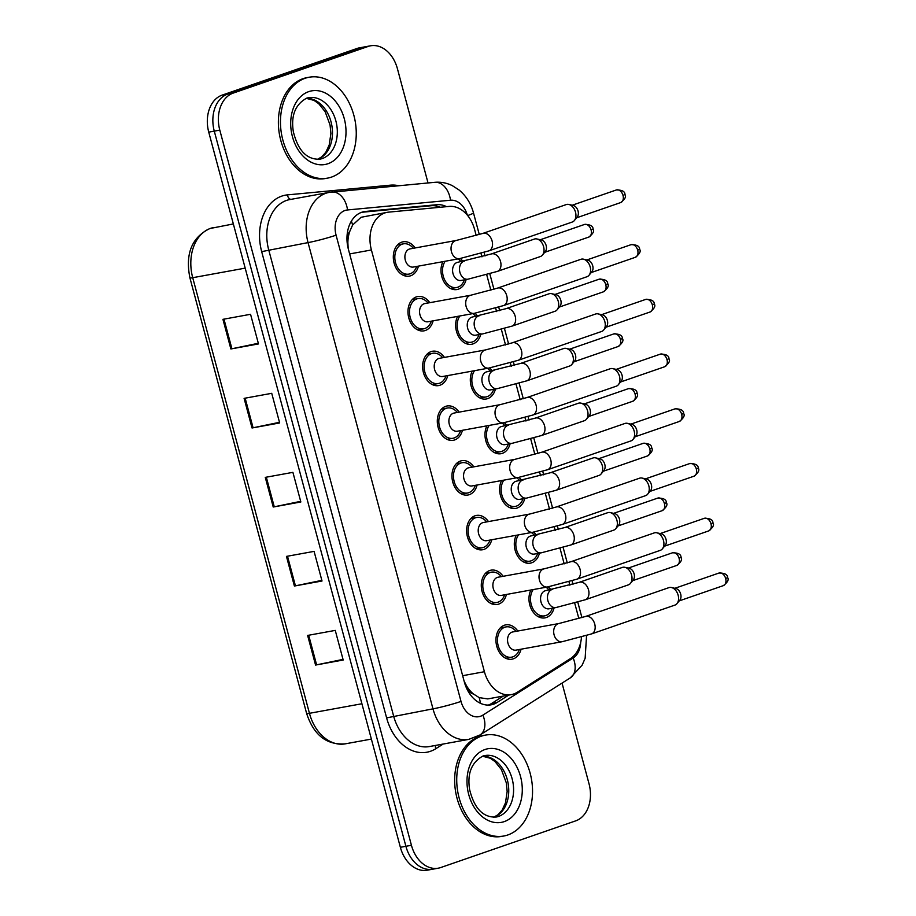 <?xml version="1.0" encoding="UTF-8"?>
<svg xmlns="http://www.w3.org/2000/svg" width="916" height="916" viewBox="0 0 916 916"><rect width="100%" height="100%" fill="white"/><g stroke="black" fill="none" stroke-linecap="round" stroke-linejoin="round"><path stroke-width="1.37" d="M475.003 313.203A17.438 12.71 -100.3 0 1 477.488 316.089M480.797 334.248A17.438 12.71 -100.3 0 1 473.034 343.901A17.438 12.71 -100.3 0 1 471.66 344.256A17.438 12.71 -100.3 0 1 458.126 335.668A17.438 12.71 -100.3 0 1 457.588 316.386M489.671 367.934A17.438 12.71 -100.3 0 1 492.155 370.82M495.464 388.979A17.438 12.71 -100.3 0 1 487.701 398.62A17.438 12.71 -100.3 0 1 486.327 398.987A17.438 12.71 -100.3 0 1 472.782 390.388A17.438 12.71 -100.3 0 1 472.244 371.106M504.327 422.654A17.438 12.71 -100.3 0 1 506.811 425.539M510.12 443.699A17.438 12.71 -100.3 0 1 502.357 453.351A17.438 12.71 -100.3 0 1 500.983 453.706A17.438 12.71 -100.3 0 1 487.449 445.107A17.438 12.71 -100.3 0 1 486.911 425.837M518.994 477.385A17.438 12.71 -100.3 0 1 521.479 480.259M524.788 498.43A17.438 12.71 -100.3 0 1 517.025 508.071A17.438 12.71 -100.3 0 1 515.651 508.437A17.438 12.71 -100.3 0 1 502.117 499.838A17.438 12.71 -100.3 0 1 501.567 480.556M533.65 532.104A17.438 12.71 -100.3 0 1 536.146 534.99M539.455 553.149A17.438 12.71 -100.3 0 1 531.692 562.79A17.438 12.71 -100.3 0 1 530.318 563.157A17.438 12.71 -100.3 0 1 516.773 554.558A17.438 12.71 -100.3 0 1 516.235 535.288M548.318 586.835A17.438 12.71 -100.3 0 1 550.802 589.709M554.111 607.88A17.438 12.71 -100.3 0 1 546.348 617.521A17.438 12.71 -100.3 0 1 544.974 617.876A17.438 12.71 -100.3 0 1 531.44 609.289A17.438 12.71 -100.3 0 1 530.902 590.007M460.336 258.484A17.438 12.71 -100.3 0 1 462.832 261.369M466.141 279.529A17.438 12.71 -100.3 0 1 458.366 289.17A17.438 12.71 -100.3 0 1 456.992 289.536A17.438 12.71 -100.3 0 1 443.459 280.937A17.438 12.71 -100.3 0 1 442.92 261.667M433.108 320.84A17.438 12.71 -100.3 0 1 425.345 330.493A17.438 12.71 -100.3 0 1 423.971 330.848A17.438 12.71 -100.3 0 1 408.536 316.925A17.438 12.71 -100.3 0 1 416.345 296.899A17.438 12.71 -100.3 0 1 417.719 296.544A17.438 12.71 -100.3 0 1 429.799 302.681M447.775 375.571A17.438 12.71 -100.3 0 1 440.012 385.212A17.438 12.71 -100.3 0 1 438.638 385.579A17.438 12.71 -100.3 0 1 423.203 371.656A17.438 12.71 -100.3 0 1 431.012 351.63A17.438 12.71 -100.3 0 1 432.386 351.263A17.438 12.71 -100.3 0 1 444.466 357.412M462.443 430.291A17.438 12.71 -100.3 0 1 454.68 439.932A17.438 12.71 -100.3 0 1 453.305 440.298A17.438 12.71 -100.3 0 1 437.871 426.375A17.438 12.71 -100.3 0 1 445.68 406.349A17.438 12.71 -100.3 0 1 447.054 405.994A17.438 12.71 -100.3 0 1 459.134 412.131M477.099 485.022A17.438 12.71 -100.3 0 1 469.335 494.663A17.438 12.71 -100.3 0 1 467.962 495.018A17.438 12.71 -100.3 0 1 452.527 481.106A17.438 12.71 -100.3 0 1 460.336 461.08A17.438 12.71 -100.3 0 1 461.71 460.714A17.438 12.71 -100.3 0 1 473.79 466.851M491.766 539.742A17.438 12.71 -100.3 0 1 484.003 549.382A17.438 12.71 -100.3 0 1 482.629 549.749A17.438 12.71 -100.3 0 1 467.194 535.826A17.438 12.71 -100.3 0 1 475.003 515.8A17.438 12.71 -100.3 0 1 476.377 515.445A17.438 12.71 -100.3 0 1 488.457 521.582M506.434 594.461A17.438 12.71 -100.3 0 1 498.67 604.113A17.438 12.71 -100.3 0 1 497.296 604.468A17.438 12.71 -100.3 0 1 481.85 590.545A17.438 12.71 -100.3 0 1 489.671 570.531A17.438 12.71 -100.3 0 1 491.045 570.164A17.438 12.71 -100.3 0 1 503.124 576.301M521.09 649.192A17.438 12.71 -100.3 0 1 513.326 658.833A17.438 12.71 -100.3 0 1 511.952 659.199A17.438 12.71 -100.3 0 1 496.518 645.276A17.438 12.71 -100.3 0 1 504.327 625.25A17.438 12.71 -100.3 0 1 505.701 624.884A17.438 12.71 -100.3 0 1 517.78 631.032M418.452 266.121A17.438 12.71 -100.3 0 1 410.689 275.762A17.438 12.71 -100.3 0 1 409.315 276.128A17.438 12.71 -100.3 0 1 393.88 262.205A17.438 12.71 -100.3 0 1 401.689 242.179A17.438 12.71 -100.3 0 1 403.063 241.813A17.438 12.71 -100.3 0 1 415.143 247.961M476.205 235.515L474.603 229.515A30.766 22.431 79.7 0 0 449.172 206.421L388.602 212.134A30.766 22.431 79.7 0 0 387.205 212.329L361.076 217.287L352.58 225.073L349.626 231.748A10.259 7.477 79.7 0 0 347.725 242.351A30.766 2.347 165 0 1 347.164 242.534M387.205 212.329A30.766 22.431 79.7 0 0 384.777 212.97A30.766 22.431 79.7 0 0 371.404 249.965L484.415 671.726A30.766 22.431 79.7 0 0 511.243 694.626A30.766 22.431 79.7 0 0 517.242 692.267L570.347 658.673A30.766 22.431 79.7 0 0 581.477 637.044M473.492 694.019A30.766 22.431 -100.3 0 1 466.576 685.901L466.725 686.428A10.259 7.477 79.7 0 0 473.492 694.019L479.194 697.626L487.759 698.908L511.243 694.626M347.725 242.351L347.874 242.866A30.766 22.431 -100.3 0 1 349.626 231.748M347.874 242.866L348.183 248.442M464.08 681.035L466.576 685.901M578.855 618.586L574.687 603.037M569.912 585.21L568.973 581.694M564.187 563.855L560.031 548.318M555.245 530.49L554.306 526.975M549.531 509.136L545.364 493.598M540.589 475.759L539.639 472.255M534.864 454.416L530.696 438.867M525.921 421.039L524.982 417.524M520.196 399.685L516.04 384.147M511.254 366.308L510.315 362.805M505.54 344.966L501.373 329.416M496.598 311.589L495.659 308.074M490.873 290.235L486.705 274.697M481.93 256.858L480.992 253.354M435.157 868.551A30.766 22.431 -100.3 0 1 432.73 869.192A30.766 22.431 -100.3 0 1 405.903 846.292L214.275 131.125A30.766 22.431 -100.3 0 1 227.649 94.119L362.633 47.449A30.766 22.431 -100.3 0 1 365.06 46.808A30.766 22.431 -100.3 0 0 362.633 47.449L227.649 94.119A30.766 22.431 -100.3 0 0 214.275 131.125L405.903 846.292A30.766 22.431 -100.3 0 0 432.73 869.192L427.211 870.2A30.766 22.431 -100.3 0 1 400.372 847.3L208.745 132.133A30.766 22.431 -100.3 0 1 222.119 95.127L357.114 48.445A30.766 22.431 -100.3 0 1 359.541 47.815L370.591 45.8A30.766 22.431 -100.3 0 1 397.418 68.7L428.035 182.96M343.019 659.383L316.615 664.856A8.21 0.63 165 0 1 315.562 665.062L343.191 660.024L335.256 630.391L307.627 635.429L315.562 665.062M321.848 580.355L295.433 585.828A8.21 0.63 165 0 1 294.391 586.034L322.02 581.007L314.085 551.375L286.456 556.401L294.391 586.034M258.323 343.282L231.92 348.756A8.21 0.63 165 0 1 230.866 348.962L258.495 343.935L250.56 314.291L222.931 319.329L230.866 348.962M279.495 422.31L253.091 427.783A8.21 0.63 165 0 1 252.037 427.99L279.666 422.952L271.731 393.319L244.103 398.357L252.037 427.99M300.677 501.338L274.262 506.811A8.21 0.63 165 0 1 273.22 507.017L300.849 501.979L292.902 472.347L265.274 477.373L273.22 507.017M446.573 206.661A30.766 22.431 79.7 0 0 436.76 204.715L365.587 211.436A30.766 22.431 79.7 0 0 364.19 211.619A30.766 22.431 79.7 0 0 361.763 212.26A30.766 22.431 79.7 0 0 348.389 249.266L464.32 681.916A30.766 22.431 79.7 0 0 491.148 704.816A30.766 22.431 79.7 0 0 497.159 702.446L508.815 695.072M562.046 683.096L589.045 783.867A30.766 22.431 -100.3 0 1 575.672 820.873L440.688 867.555A30.766 22.431 -100.3 0 1 438.26 868.185A30.766 22.431 -100.3 0 1 411.433 845.285L219.794 130.118A30.766 22.431 -100.3 0 1 233.168 93.111L368.163 46.441A30.766 22.431 -100.3 0 1 370.591 45.8M503.296 696.08L491.629 703.454A30.766 22.431 -100.3 0 1 488.343 705.08M361.705 212.283L431.23 205.722A30.766 22.431 -100.3 0 1 440.184 207.268M488.892 250.858L459.511 258.644L413.368 267.048A9.229 6.733 -100.3 0 1 405.193 259.675A9.229 6.733 -100.3 0 1 409.326 249.072A9.229 6.733 -100.3 0 1 410.059 248.889L456.202 240.473L482.858 233.408A9.229 6.275 70.9 0 1 492.098 241A9.229 6.275 70.9 0 1 492.236 241.561A9.229 6.275 70.9 0 1 488.892 250.858L572.305 222.016A9.229 6.275 70.9 0 0 574.366 220.538A9.229 6.275 70.9 0 0 575.5 212.157A9.229 6.275 70.9 0 0 568.802 204.451A9.229 6.275 70.9 0 0 566.901 204.394A9.229 6.275 70.9 0 0 566.271 204.566L482.858 233.408M416.666 266.442L416.654 266.476A15.389 11.21 -100.3 0 1 410.15 273.792A15.389 11.21 -100.3 0 1 408.948 274.102A15.389 11.21 -100.3 0 1 395.323 261.827A15.389 11.21 -100.3 0 1 402.216 244.16A15.389 11.21 -100.3 0 1 403.429 243.839A15.389 11.21 -100.3 0 1 413.334 248.259L413.356 248.282M568.802 204.451L573.198 205.436A6.664 4.534 70.9 0 1 578.042 211.001A6.664 4.534 70.9 0 1 577.217 217.058L574.366 220.538M467.962 279.197L461.057 280.456A9.229 6.733 -100.3 0 1 452.882 273.082A9.229 6.733 -100.3 0 1 457.015 262.48A9.229 6.733 -100.3 0 1 457.748 262.297L491.308 253.961A9.229 6.275 70.9 0 1 491.949 253.801A9.229 6.275 70.9 0 1 500.686 262.113A9.229 6.275 70.9 0 1 497.342 271.411L467.962 279.197A9.229 6.733 -100.3 0 1 460.072 272.876A9.229 6.733 -100.3 0 1 463.92 261.22A9.229 6.733 -100.3 0 1 464.652 261.037M491.308 253.961L534.371 239.076A9.229 6.275 70.9 0 1 535.001 238.904A9.229 6.275 70.9 0 1 536.902 238.962A9.229 6.275 70.9 0 1 543.314 245.751A9.229 6.275 70.9 0 1 542.467 255.049A9.229 6.275 70.9 0 1 540.406 256.526L497.342 271.411M464.355 279.849L464.343 279.884A15.389 11.21 -100.3 0 1 457.84 287.2A15.389 11.21 -100.3 0 1 456.626 287.521A15.389 11.21 -100.3 0 1 444.214 278.922A15.389 11.21 -100.3 0 1 445.21 261.243M536.902 238.962L541.299 239.946A6.664 4.534 70.9 0 1 546.142 245.511A6.664 4.534 70.9 0 1 545.318 251.568L542.467 255.049M458.057 258.907A15.389 11.21 -100.3 0 1 461.023 261.667L461.023 261.667M503.56 305.578L474.167 313.364L428.024 321.768A9.229 6.733 -100.3 0 1 419.86 314.406A9.229 6.733 -100.3 0 1 423.994 303.803A9.229 6.733 -100.3 0 1 424.715 303.608L470.858 295.204L497.525 288.128A9.229 6.275 70.9 0 1 506.754 295.719A9.229 6.275 70.9 0 1 506.892 296.28A9.229 6.275 70.9 0 1 503.56 305.578L586.961 276.735A9.229 6.275 70.9 0 0 589.022 275.269A9.229 6.275 70.9 0 0 590.167 266.877A9.229 6.275 70.9 0 0 583.458 259.171A9.229 6.275 70.9 0 0 581.568 259.125A9.229 6.275 70.9 0 0 580.939 259.285L497.525 288.128M431.333 321.173L431.322 321.195A15.389 11.21 -100.3 0 1 424.818 328.512A15.389 11.21 -100.3 0 1 423.604 328.833A15.389 11.21 -100.3 0 1 409.99 316.547A15.389 11.21 -100.3 0 1 416.883 298.879A15.389 11.21 -100.3 0 1 418.097 298.559A15.389 11.21 -100.3 0 1 428.001 302.978L428.024 303.001M583.458 259.171L587.866 260.155A6.664 4.534 70.9 0 1 592.698 265.72A6.664 4.534 70.9 0 1 591.885 271.777L589.022 275.269M518.216 360.297L488.835 368.083L442.691 376.499A9.229 6.733 -100.3 0 1 434.516 369.125A9.229 6.733 -100.3 0 1 438.661 358.522A9.229 6.733 -100.3 0 1 439.382 358.328L485.526 349.923L512.181 342.859A9.229 6.275 70.9 0 1 521.422 350.45A9.229 6.275 70.9 0 1 521.559 351A9.229 6.275 70.9 0 1 518.216 360.297L601.629 331.466A9.229 6.275 70.9 0 0 603.69 329.989A9.229 6.275 70.9 0 0 604.835 321.608A9.229 6.275 70.9 0 0 598.125 313.902A9.229 6.275 70.9 0 0 596.236 313.845A9.229 6.275 70.9 0 0 595.595 314.016L512.181 342.859M445.989 375.892L445.989 375.926A15.389 11.21 -100.3 0 1 439.485 383.243A15.389 11.21 -100.3 0 1 438.272 383.552A15.389 11.21 -100.3 0 1 424.646 371.278A15.389 11.21 -100.3 0 1 431.539 353.599A15.389 11.21 -100.3 0 1 432.753 353.29A15.389 11.21 -100.3 0 1 442.668 357.709L442.68 357.732M598.125 313.902L602.522 314.875A6.664 4.534 70.9 0 1 607.365 320.451A6.664 4.534 70.9 0 1 606.541 326.497L603.69 329.989M532.883 415.028L503.502 422.814L457.359 431.218A9.229 6.733 -100.3 0 1 449.184 423.845A9.229 6.733 -100.3 0 1 453.317 413.253A9.229 6.733 -100.3 0 1 454.05 413.059L500.193 404.654L526.849 397.578A9.229 6.275 70.9 0 1 536.078 405.17A9.229 6.275 70.9 0 1 536.215 405.731A9.229 6.275 70.9 0 1 532.883 415.028L616.296 386.186A9.229 6.275 70.9 0 0 618.357 384.709A9.229 6.275 70.9 0 0 619.491 376.327A9.229 6.275 70.9 0 0 612.793 368.621A9.229 6.275 70.9 0 0 610.892 368.575A9.229 6.275 70.9 0 0 610.262 368.736L526.849 397.578M460.656 430.623L460.645 430.646A15.389 11.21 -100.3 0 1 454.141 437.963A15.389 11.21 -100.3 0 1 452.928 438.283A15.389 11.21 -100.3 0 1 439.314 425.997A15.389 11.21 -100.3 0 1 446.207 408.33A15.389 11.21 -100.3 0 1 447.42 408.009A15.389 11.21 -100.3 0 1 457.324 412.429L457.347 412.452M612.793 368.621L617.189 369.606A6.664 4.534 70.9 0 1 622.033 375.171A6.664 4.534 70.9 0 1 621.208 381.228L618.357 384.709M547.55 469.748L518.158 477.534L472.015 485.938A9.229 6.733 -100.3 0 1 463.851 478.576A9.229 6.733 -100.3 0 1 467.984 467.973A9.229 6.733 -100.3 0 1 468.706 467.778L514.849 459.374L541.516 452.298A9.229 6.275 70.9 0 1 550.745 459.889A9.229 6.275 70.9 0 1 550.882 460.45A9.229 6.275 70.9 0 1 547.55 469.748L630.952 440.905A9.229 6.275 70.9 0 0 633.013 439.44A9.229 6.275 70.9 0 0 634.158 431.058A9.229 6.275 70.9 0 0 627.449 423.352A9.229 6.275 70.9 0 0 625.559 423.295A9.229 6.275 70.9 0 0 624.918 423.467L541.516 452.298M475.324 485.343L475.312 485.377A15.389 11.21 -100.3 0 1 468.809 492.682A15.389 11.21 -100.3 0 1 467.595 493.003A15.389 11.21 -100.3 0 1 453.981 480.717A15.389 11.21 -100.3 0 1 460.874 463.049A15.389 11.21 -100.3 0 1 462.076 462.729A15.389 11.21 -100.3 0 1 471.992 467.16L472.015 467.183M627.449 423.352L631.857 424.326A6.664 4.534 70.9 0 1 636.689 429.89A6.664 4.534 70.9 0 1 635.864 435.947L633.013 439.44M482.629 333.916L475.713 335.176A9.229 6.733 -100.3 0 1 467.549 327.814A9.229 6.733 -100.3 0 1 471.683 317.211A9.229 6.733 -100.3 0 1 472.404 317.016L505.975 308.681A9.229 6.275 70.9 0 1 506.605 308.52A9.229 6.275 70.9 0 1 515.342 316.833A9.229 6.275 70.9 0 1 512.01 326.13L482.629 333.916A9.229 6.733 -100.3 0 1 474.74 327.607A9.229 6.733 -100.3 0 1 478.587 315.951A9.229 6.733 -100.3 0 1 479.32 315.757M505.975 308.681L549.028 293.796A9.229 6.275 70.9 0 1 549.669 293.635A9.229 6.275 70.9 0 1 551.558 293.681A9.229 6.275 70.9 0 1 557.981 300.471A9.229 6.275 70.9 0 1 557.123 309.78A9.229 6.275 70.9 0 1 555.062 311.245L512.01 326.13M479.022 334.58L479.011 334.603A15.389 11.21 -100.3 0 1 472.507 341.92A15.389 11.21 -100.3 0 1 471.293 342.24A15.389 11.21 -100.3 0 1 458.87 333.642A15.389 11.21 -100.3 0 1 459.866 315.974M551.558 293.681L555.955 294.666A6.664 4.534 70.9 0 1 560.798 300.23A6.664 4.534 70.9 0 1 559.974 306.288L557.123 309.78M472.713 313.627A15.389 11.21 -100.3 0 1 475.69 316.386L475.713 316.421M497.285 388.647L490.381 389.907A9.229 6.733 -100.3 0 1 482.205 382.533A9.229 6.733 -100.3 0 1 486.339 371.93A9.229 6.733 -100.3 0 1 487.072 371.747L520.643 363.412A9.229 6.275 70.9 0 1 521.273 363.24A9.229 6.275 70.9 0 1 530.009 371.564A9.229 6.275 70.9 0 1 526.677 380.861L497.285 388.647A9.229 6.733 -100.3 0 1 489.396 382.327A9.229 6.733 -100.3 0 1 493.255 370.671A9.229 6.733 -100.3 0 1 493.976 370.488M520.643 363.412L563.695 348.527A9.229 6.275 70.9 0 1 564.325 348.355A9.229 6.275 70.9 0 1 566.225 348.412A9.229 6.275 70.9 0 1 572.649 355.19A9.229 6.275 70.9 0 1 571.79 364.499A9.229 6.275 70.9 0 1 569.729 365.976L526.677 380.861M493.678 389.3L493.667 389.334A15.389 11.21 -100.3 0 1 487.175 396.651A15.389 11.21 -100.3 0 1 485.961 396.96A15.389 11.21 -100.3 0 1 473.538 388.373A15.389 11.21 -100.3 0 1 474.534 370.694M566.225 348.412L570.622 349.385A6.664 4.534 70.9 0 1 575.466 354.961A6.664 4.534 70.9 0 1 574.641 361.007L571.79 364.499M487.381 368.358A15.389 11.21 -100.3 0 1 490.346 371.117L490.369 371.14M511.952 443.367L505.048 444.626A9.229 6.733 -100.3 0 1 496.873 437.253A9.229 6.733 -100.3 0 1 501.006 426.661A9.229 6.733 -100.3 0 1 501.739 426.467L535.299 418.131A9.229 6.275 70.9 0 1 535.94 417.971A9.229 6.275 70.9 0 1 544.677 426.284A9.229 6.275 70.9 0 1 541.333 435.581L511.952 443.367A9.229 6.733 -100.3 0 1 504.063 437.058A9.229 6.733 -100.3 0 1 507.911 425.402A9.229 6.733 -100.3 0 1 508.643 425.207M535.299 418.131L578.362 403.246A9.229 6.275 70.9 0 1 578.992 403.086A9.229 6.275 70.9 0 1 580.893 403.132A9.229 6.275 70.9 0 1 587.305 409.921A9.229 6.275 70.9 0 1 586.446 419.219A9.229 6.275 70.9 0 1 584.397 420.696L541.333 435.581M508.346 444.031L508.334 444.054A15.389 11.21 -100.3 0 1 501.831 451.37A15.389 11.21 -100.3 0 1 500.617 451.691A15.389 11.21 -100.3 0 1 488.205 443.092A15.389 11.21 -100.3 0 1 489.201 425.413M580.893 403.132L585.29 404.116A6.664 4.534 70.9 0 1 590.122 409.681A6.664 4.534 70.9 0 1 589.309 415.738L586.446 419.219M502.048 423.077A15.389 11.21 -100.3 0 1 505.014 425.837L505.037 425.86M331.592 177.063A51.285 37.384 -100.3 0 1 327.55 178.128A51.285 37.384 -100.3 0 1 282.151 137.182A51.285 37.384 -100.3 0 1 305.12 78.284A51.285 37.384 -100.3 0 1 309.161 77.23A51.285 37.384 -100.3 0 1 354.561 118.175A51.285 37.384 -100.3 0 1 331.592 177.063M327.55 178.128L325.478 178.506A51.285 37.384 -100.3 0 1 280.078 137.56A51.285 37.384 -100.3 0 1 303.047 78.662A51.285 37.384 -100.3 0 1 307.089 77.608L309.161 77.23M507.865 834.945A51.285 37.384 -100.3 0 1 503.823 836.01A51.285 37.384 -100.3 0 1 458.424 795.065A51.285 37.384 -100.3 0 1 481.404 736.166A51.285 37.384 -100.3 0 1 485.446 735.101A51.285 37.384 -100.3 0 1 530.845 776.047A51.285 37.384 -100.3 0 1 507.865 834.945M503.823 836.01L501.75 836.388A51.285 37.384 -100.3 0 1 456.351 795.443A51.285 37.384 -100.3 0 1 479.331 736.544A51.285 37.384 -100.3 0 1 483.373 735.479L485.446 735.101M562.206 524.479L532.826 532.265L486.682 540.669A9.229 6.733 -100.3 0 1 478.507 533.295A9.229 6.733 -100.3 0 1 482.652 522.692A9.229 6.733 -100.3 0 1 483.373 522.509L529.517 514.094L556.172 507.029A9.229 6.275 70.9 0 1 565.412 514.62A9.229 6.275 70.9 0 1 565.55 515.181A9.229 6.275 70.9 0 1 562.206 524.479L645.62 495.636A9.229 6.275 70.9 0 0 647.681 494.159A9.229 6.275 70.9 0 0 648.814 485.778A9.229 6.275 70.9 0 0 642.116 478.072A9.229 6.275 70.9 0 0 640.215 478.026A9.229 6.275 70.9 0 0 639.586 478.186L556.172 507.029M489.98 540.062L489.968 540.096A15.389 11.21 -100.3 0 1 483.476 547.413A15.389 11.21 -100.3 0 1 482.263 547.734A15.389 11.21 -100.3 0 1 468.637 535.448A15.389 11.21 -100.3 0 1 475.53 517.78A15.389 11.21 -100.3 0 1 476.744 517.46A15.389 11.21 -100.3 0 1 486.659 521.88L486.659 521.88M642.116 478.072L646.513 479.057A6.664 4.534 70.9 0 1 651.356 484.621A6.664 4.534 70.9 0 1 650.532 490.678L647.681 494.159M576.874 579.198L547.482 586.984L501.35 595.389A9.229 6.733 -100.3 0 1 493.174 588.026A9.229 6.733 -100.3 0 1 497.308 577.423A9.229 6.733 -100.3 0 1 498.041 577.229L544.173 568.825L570.84 561.748A9.229 6.275 70.9 0 1 580.068 569.34A9.229 6.275 70.9 0 1 580.206 569.901A9.229 6.275 70.9 0 1 576.874 579.198L660.287 550.356A9.229 6.275 70.9 0 0 662.348 548.89A9.229 6.275 70.9 0 0 663.482 540.497A9.229 6.275 70.9 0 0 656.783 532.791A9.229 6.275 70.9 0 0 654.883 532.746A9.229 6.275 70.9 0 0 654.253 532.906L570.84 561.748M504.647 594.793L504.636 594.816A15.389 11.21 -100.3 0 1 498.132 602.133A15.389 11.21 -100.3 0 1 496.919 602.453A15.389 11.21 -100.3 0 1 483.305 590.167A15.389 11.21 -100.3 0 1 490.197 572.5A15.389 11.21 -100.3 0 1 491.411 572.179A15.389 11.21 -100.3 0 1 501.315 576.599L501.315 576.599M656.783 532.791L661.18 533.776A6.664 4.534 70.9 0 1 666.024 539.341A6.664 4.534 70.9 0 1 665.199 545.398L662.348 548.89M591.541 633.918L562.149 641.715L516.006 650.12A9.229 6.733 -100.3 0 1 507.842 642.746A9.229 6.733 -100.3 0 1 511.975 632.143A9.229 6.733 -100.3 0 1 512.697 631.96L558.84 623.544L585.507 616.479A9.229 6.275 70.9 0 1 594.736 624.071A9.229 6.275 70.9 0 1 594.873 624.632A9.229 6.275 70.9 0 1 591.541 633.918L674.943 605.087A9.229 6.275 70.9 0 0 677.004 603.61A9.229 6.275 70.9 0 0 678.149 595.228A9.229 6.275 70.9 0 0 671.439 587.522A9.229 6.275 70.9 0 0 669.55 587.465A9.229 6.275 70.9 0 0 668.909 587.637L585.507 616.479M519.315 649.513L519.303 649.547A15.389 11.21 -100.3 0 1 512.8 656.864A15.389 11.21 -100.3 0 1 511.586 657.173A15.389 11.21 -100.3 0 1 497.972 644.898A15.389 11.21 -100.3 0 1 504.853 627.22A15.389 11.21 -100.3 0 1 506.067 626.91A15.389 11.21 -100.3 0 1 515.983 631.33L515.983 631.33M671.439 587.522L675.836 588.507A6.664 4.534 70.9 0 1 680.68 594.072A6.664 4.534 70.9 0 1 679.855 600.129L677.004 603.61M526.608 498.098L519.704 499.357A9.229 6.733 -100.3 0 1 511.529 491.984A9.229 6.733 -100.3 0 1 515.674 481.381A9.229 6.733 -100.3 0 1 516.395 481.186L549.966 472.862A9.229 6.275 70.9 0 1 550.596 472.69A9.229 6.275 70.9 0 1 559.332 481.015A9.229 6.275 70.9 0 1 556.001 490.312L526.608 498.098A9.229 6.733 -100.3 0 1 518.731 491.778A9.229 6.733 -100.3 0 1 522.578 480.121A9.229 6.733 -100.3 0 1 523.299 479.927M549.966 472.862L593.018 457.977A9.229 6.275 70.9 0 1 593.66 457.805A9.229 6.275 70.9 0 1 595.549 457.863A9.229 6.275 70.9 0 1 601.972 464.641A9.229 6.275 70.9 0 1 601.114 473.95A9.229 6.275 70.9 0 1 599.053 475.415L556.001 490.312M523.002 498.751L523.002 498.785A15.389 11.21 -100.3 0 1 516.498 506.09A15.389 11.21 -100.3 0 1 515.284 506.411A15.389 11.21 -100.3 0 1 502.861 497.823A15.389 11.21 -100.3 0 1 503.857 480.144M595.549 457.863L599.946 458.836A6.664 4.534 70.9 0 1 604.789 464.401A6.664 4.534 70.9 0 1 603.965 470.458L601.114 473.95M516.704 477.797A15.389 11.21 -100.3 0 1 519.681 480.568L519.693 480.591M541.276 552.817L534.371 554.077A9.229 6.733 -100.3 0 1 526.196 546.703A9.229 6.733 -100.3 0 1 530.33 536.1A9.229 6.733 -100.3 0 1 531.062 535.917L564.634 527.582A9.229 6.275 70.9 0 1 565.264 527.421A9.229 6.275 70.9 0 1 574 535.734A9.229 6.275 70.9 0 1 570.668 545.031L541.276 552.817A9.229 6.733 -100.3 0 1 533.387 546.497A9.229 6.733 -100.3 0 1 537.245 534.852A9.229 6.733 -100.3 0 1 537.967 534.658M564.634 527.582L607.686 512.697A9.229 6.275 70.9 0 1 608.316 512.536A9.229 6.275 70.9 0 1 610.216 512.582A9.229 6.275 70.9 0 1 616.64 519.372A9.229 6.275 70.9 0 1 615.781 528.669A9.229 6.275 70.9 0 1 613.72 530.146L570.668 545.031M537.669 553.482L537.658 553.504A15.389 11.21 -100.3 0 1 531.154 560.821A15.389 11.21 -100.3 0 1 529.952 561.142A15.389 11.21 -100.3 0 1 517.529 552.543A15.389 11.21 -100.3 0 1 518.525 534.864M610.216 512.582L614.613 513.567A6.664 4.534 70.9 0 1 619.456 519.132A6.664 4.534 70.9 0 1 618.632 525.189L615.781 528.669M531.372 532.528A15.389 11.21 -100.3 0 1 534.337 535.288L534.36 535.31M555.943 607.548L549.028 608.797A9.229 6.733 -100.3 0 1 540.864 601.434A9.229 6.733 -100.3 0 1 544.997 590.831A9.229 6.733 -100.3 0 1 545.718 590.637L579.29 582.313A9.229 6.275 70.9 0 1 579.931 582.141A9.229 6.275 70.9 0 1 588.667 590.465A9.229 6.275 70.9 0 1 585.324 599.751L555.943 607.548A9.229 6.733 -100.3 0 1 548.054 601.228A9.229 6.733 -100.3 0 1 551.901 589.572A9.229 6.733 -100.3 0 1 552.634 589.377M579.29 582.313L622.353 567.416A9.229 6.275 70.9 0 1 622.983 567.256A9.229 6.275 70.9 0 1 624.884 567.302A9.229 6.275 70.9 0 1 631.296 574.092A9.229 6.275 70.9 0 1 630.437 583.4A9.229 6.275 70.9 0 1 628.376 584.866L585.324 599.751M552.337 608.201L552.325 608.235A15.389 11.21 -100.3 0 1 545.822 615.541A15.389 11.21 -100.3 0 1 544.608 615.861A15.389 11.21 -100.3 0 1 532.196 607.274A15.389 11.21 -100.3 0 1 533.192 589.595M624.884 567.302L629.281 568.286A6.664 4.534 70.9 0 1 634.112 573.851A6.664 4.534 70.9 0 1 633.3 579.908L630.437 583.4M546.039 587.248A15.389 11.21 -100.3 0 1 549.005 590.018L549.005 590.018M480.385 703.27A30.766 20.209 -122.3 0 0 479.194 697.626M436.921 207.577A30.766 21.022 -95.4 0 0 436.005 205.951M352.58 225.073A30.766 21.022 -95.4 0 0 351.4 221.122M466.725 686.428A30.766 2.347 165 0 1 465.923 686.702M349.649 253.938L371.404 249.965M462.649 675.699L484.415 671.726M213.783 227.511A41.025 29.907 79.7 0 0 210.554 228.359A41.025 29.907 79.7 0 0 192.715 277.697A10.259 0.779 165 0 1 189.921 277.892C185.135 253.824 191.776 237.37 209.844 228.542L233.351 223.939M245.19 268.136L192.715 277.697L309.448 713.312A41.025 29.907 79.7 0 0 345.218 743.849C326.611 745.212 313.753 735.101 306.642 713.518A10.259 0.779 -15 0 0 309.448 713.312L361.912 703.751M400.372 847.3L411.433 845.285M208.745 132.133L219.794 130.118M222.119 95.127L233.168 93.111M357.114 48.445L368.163 46.441M274.262 506.811L266.327 477.19M253.091 427.783L245.156 398.162M231.92 348.756L223.973 319.134M295.433 585.828L287.498 556.207M316.615 664.856L308.681 635.235M467.332 215.134A20.518 14.954 79.7 0 0 450.512 200.226L347.542 209.947A20.518 14.954 79.7 0 0 344.989 210.497A20.518 14.954 79.7 0 0 336.08 235.172L461.011 701.416A20.518 14.954 79.7 0 0 480.511 716.255A20.518 14.954 79.7 0 0 482.892 715.098L573.176 658.009A20.518 14.954 79.7 0 0 580.641 642.7M461.011 701.416A20.518 1.569 -15 0 1 432.982 708.847L308.051 242.603A41.025 29.907 -100.3 0 1 325.878 193.265A41.025 29.907 -100.3 0 1 329.119 192.417L289.742 199.585A41.025 29.907 79.7 0 0 286.513 200.432A41.025 29.907 79.7 0 0 268.686 249.77L393.605 716.014A41.025 29.907 79.7 0 0 429.386 746.551L468.752 739.384A41.025 29.907 -100.3 0 1 432.982 708.847L386.609 717.869L261.678 251.625L308.051 242.603A20.518 1.569 -15 0 0 336.08 235.172M468.752 739.384L480.041 734.953A20.518 13.465 -122.3 0 0 482.892 715.098M261.678 251.625A46.155 33.64 -100.3 0 1 281.739 196.127A46.155 33.64 -100.3 0 1 287.464 194.879L390.445 185.158A46.155 33.64 -100.3 0 1 398.655 185.73M443.195 744.032L435.856 748.681A46.155 33.64 -100.3 0 1 386.609 717.869M435.856 748.681A5.13 3.366 57.7 0 1 435.455 745.441M390.743 186.475A5.13 3.504 84.6 0 1 390.445 185.158M290.99 199.356A5.13 3.504 84.6 0 1 287.464 194.879M480.041 734.953L570.325 677.863A20.518 13.465 -122.3 0 0 573.176 658.009M467.675 215.546A20.518 1.569 -15 0 0 473.469 212.833C470.927 203.466 466.084 195.806 458.916 189.875L452.298 185.639C446.722 182.891 440.871 181.792 434.768 182.318L329.119 192.417M450.512 200.226A20.518 14.015 -95.4 0 0 434.768 182.318M347.542 209.947A20.518 14.015 -95.4 0 0 331.798 192.039M362.816 211.94L365.587 211.436M431.23 205.722L436.76 204.715M491.629 703.454L497.159 702.446M620.705 202.562C625.01 199.207 626.43 196.539 624.964 194.536C624.975 191.444 622.101 189.921 616.342 189.967A6.664 4.534 70.9 0 1 623.017 195.451A6.664 4.534 70.9 0 1 620.705 202.562L576.588 217.813M624.964 194.536L623.017 195.451M459.511 258.644A9.229 6.733 -100.3 0 1 451.622 252.324A9.229 6.733 -100.3 0 1 455.47 240.668A9.229 6.733 -100.3 0 1 456.202 240.473M588.805 237.072C593.11 233.717 594.53 231.05 593.064 229.046C593.076 225.954 590.202 224.431 584.442 224.477A6.664 4.534 70.9 0 1 591.106 229.962A6.664 4.534 70.9 0 1 588.805 237.072L544.688 252.324M593.064 229.046L591.106 229.962M635.361 257.293C639.677 253.938 641.097 251.259 639.62 249.266C639.631 246.164 636.769 244.641 631.01 244.686A6.664 4.534 70.9 0 1 637.673 250.171A6.664 4.534 70.9 0 1 635.361 257.293L591.255 272.544M639.62 249.266L637.673 250.171M474.167 313.364A9.229 6.733 -100.3 0 1 466.278 307.043A9.229 6.733 -100.3 0 1 470.137 295.387A9.229 6.733 -100.3 0 1 470.858 295.204M650.028 312.012C654.333 308.658 655.753 305.99 654.287 303.986C654.299 300.895 651.425 299.372 645.665 299.418A6.664 4.534 70.9 0 1 652.341 304.891A6.664 4.534 70.9 0 1 650.028 312.012L605.911 327.264M654.287 303.986L652.341 304.891M488.835 368.083A9.229 6.733 -100.3 0 1 480.946 361.774A9.229 6.733 -100.3 0 1 484.793 350.118A9.229 6.733 -100.3 0 1 485.526 349.923M664.695 366.744C669.001 363.389 670.42 360.709 668.955 358.717C668.966 355.614 666.092 354.091 660.333 354.137A6.664 4.534 70.9 0 1 666.997 359.622A6.664 4.534 70.9 0 1 664.695 366.744L620.579 381.995M668.955 358.717L666.997 359.622M503.502 422.814A9.229 6.733 -100.3 0 1 495.613 416.494A9.229 6.733 -100.3 0 1 499.46 404.838A9.229 6.733 -100.3 0 1 500.193 404.654M679.351 421.463C683.668 418.108 685.088 415.429 683.611 413.437C683.622 410.345 680.748 408.811 675 408.857A6.664 4.534 70.9 0 1 681.664 414.341A6.664 4.534 70.9 0 1 679.351 421.463L635.246 436.714M683.611 413.437L681.664 414.341M518.158 477.534A9.229 6.733 -100.3 0 1 510.269 471.225A9.229 6.733 -100.3 0 1 514.128 459.569A9.229 6.733 -100.3 0 1 514.849 459.374M603.461 291.803C607.777 288.448 609.197 285.769 607.72 283.777C607.732 280.674 604.858 279.151 599.11 279.197A6.664 4.534 70.9 0 1 605.774 284.681A6.664 4.534 70.9 0 1 603.461 291.803L559.355 307.055M607.72 283.777L605.774 284.681M618.128 346.523C622.433 343.168 623.853 340.5 622.388 338.496C622.399 335.405 619.525 333.882 613.766 333.928A6.664 4.534 70.9 0 1 620.441 339.401A6.664 4.534 70.9 0 1 618.128 346.523L574.011 361.774M622.388 338.496L620.441 339.401M632.784 401.254C637.101 397.899 638.521 395.22 637.055 393.227C637.067 390.124 634.193 388.602 628.433 388.647A6.664 4.534 70.9 0 1 635.097 394.132A6.664 4.534 70.9 0 1 632.784 401.254L588.679 416.505M637.055 393.227L635.097 394.132M322.283 158.537A31.259 22.785 -100.3 0 1 319.81 159.189C306.837 159.762 298.009 150.59 293.338 131.664C290.83 115.679 295.238 104.527 306.562 98.218L308.612 97.68A31.259 22.785 -100.3 0 1 336.286 122.641A31.259 22.785 -100.3 0 1 322.283 158.537M328.008 163.712A37.419 27.274 -100.3 0 1 292.433 136.633A37.419 27.274 -100.3 0 1 308.703 91.646A37.419 27.274 -100.3 0 1 344.279 118.714A37.419 27.274 -100.3 0 1 328.008 163.712M306.345 98.298A31.259 22.785 -100.3 0 1 331.798 125.229A31.259 22.785 -100.3 0 1 317.474 159.407M306.86 98.092A31.259 22.785 -100.3 0 1 308.612 97.68M498.556 816.419A31.259 22.785 -100.3 0 1 496.094 817.061C483.11 817.644 474.293 808.473 469.61 789.546C467.114 773.562 471.522 762.41 482.846 756.089L484.885 755.551A31.259 22.785 -100.3 0 1 512.559 780.512A31.259 22.785 -100.3 0 1 498.556 816.419M504.292 821.595A37.419 27.274 -100.3 0 1 468.717 794.515A37.419 27.274 -100.3 0 1 484.976 749.517A37.419 27.274 -100.3 0 1 520.551 776.596A37.419 27.274 -100.3 0 1 504.292 821.595M482.618 756.169A31.259 22.785 -100.3 0 1 508.071 783.111A31.259 22.785 -100.3 0 1 493.758 817.29M483.133 755.975A31.259 22.785 -100.3 0 1 484.885 755.551M694.019 476.183C698.324 472.839 699.744 470.16 698.278 468.156C698.29 465.065 695.416 463.542 689.656 463.588A6.664 4.534 70.9 0 1 696.332 469.072A6.664 4.534 70.9 0 1 694.019 476.183L649.902 491.434M698.278 468.156L696.332 469.072M532.826 532.265A9.229 6.733 -100.3 0 1 524.937 525.944A9.229 6.733 -100.3 0 1 528.784 514.288A9.229 6.733 -100.3 0 1 529.517 514.094M708.686 530.914C712.992 527.559 714.411 524.879 712.946 522.887C712.957 519.784 710.083 518.261 704.324 518.307A6.664 4.534 70.9 0 1 710.988 523.792A6.664 4.534 70.9 0 1 708.686 530.914L664.569 546.165M712.946 522.887L710.988 523.792M547.482 586.984A9.229 6.733 -100.3 0 1 539.604 580.664A9.229 6.733 -100.3 0 1 543.451 569.019A9.229 6.733 -100.3 0 1 544.173 568.825M723.342 585.633C727.659 582.278 729.079 579.61 727.602 577.607C727.613 574.515 724.739 572.992 718.991 573.038A6.664 4.534 70.9 0 1 725.655 578.523A6.664 4.534 70.9 0 1 723.342 585.633L679.237 600.885M727.602 577.607L725.655 578.523M562.149 641.715A9.229 6.733 -100.3 0 1 554.26 635.395A9.229 6.733 -100.3 0 1 558.119 623.739A9.229 6.733 -100.3 0 1 558.84 623.544M647.452 455.973C651.757 452.619 653.188 449.939 651.711 447.947C651.723 444.855 648.849 443.321 643.101 443.367A6.664 4.534 70.9 0 1 649.765 448.851A6.664 4.534 70.9 0 1 647.452 455.973L603.346 471.225M651.711 447.947L649.765 448.851M662.119 510.693C666.424 507.35 667.844 504.67 666.379 502.666C666.39 499.575 663.516 498.052 657.757 498.098A6.664 4.534 70.9 0 1 664.432 503.582A6.664 4.534 70.9 0 1 662.119 510.693L618.002 525.944M666.379 502.666L664.432 503.582M676.775 565.424C681.092 562.069 682.512 559.39 681.035 557.397C681.046 554.295 678.183 552.772 672.424 552.817A6.664 4.534 70.9 0 1 679.088 558.302A6.664 4.534 70.9 0 1 676.775 565.424L632.67 580.675M681.035 557.397L679.088 558.302M306.642 713.518L189.921 277.892M345.218 743.849L371.381 739.086M438.26 868.185L432.73 869.192M570.325 677.863L582.129 665.176L585.141 658.272L586.561 635.544M581.935 617.647L577.79 602.155M573.004 584.316L572.053 580.767M567.279 562.916L563.122 547.425M558.336 529.585L557.397 526.047M552.611 508.197L548.455 492.705M543.68 474.866L542.73 471.316M537.944 453.477L533.799 437.974M529.013 420.135L528.063 416.597M523.288 398.746L519.132 383.254M514.345 365.415L513.407 361.866M508.62 344.027L504.464 328.523M499.689 310.684L498.739 307.146M493.953 289.296L489.808 273.804M485.022 255.965L484.072 252.427M479.297 234.576L473.469 212.833M408.948 274.102L403.063 275.178M403.429 243.839L397.544 244.904M616.342 189.967L572.237 205.218M456.626 287.521L450.741 288.586M584.442 224.477L540.337 239.729M423.604 328.833L417.719 329.909M418.097 298.559L412.211 299.635M631.01 244.686L586.893 259.938M438.272 383.552L432.386 384.628M432.753 353.29L426.867 354.355M645.665 299.418L601.56 314.669M452.928 438.283L447.054 439.348M447.42 408.009L441.535 409.086M660.333 354.137L616.228 369.388M467.595 493.003L461.71 494.079M462.076 462.729L456.202 463.805M675 408.857L630.884 424.119M471.293 342.24L465.408 343.317M599.11 279.197L554.993 294.448M485.961 396.96L480.076 398.036M613.766 333.928L569.66 349.179M500.617 451.691L494.732 452.756M628.433 388.647L584.316 403.899M317.36 159.407L321.779 156.831L325.878 152.171L329.21 144.991L330.882 133.518L330.069 125.045L325.157 111.741L318.711 103.68L314.005 100.382L306.23 98.333M493.632 817.29L498.052 814.702L502.163 810.053L505.483 802.874L507.155 791.401L506.342 782.928L501.43 769.612L494.995 761.562L490.289 758.253L482.514 756.215M482.263 547.734L476.377 548.798M476.744 517.46L470.858 518.525M689.656 463.588L645.551 478.839M496.919 602.453L491.045 603.529M491.411 572.179L485.526 573.256M704.324 518.307L660.218 533.559M511.586 657.173L505.701 658.249M506.067 626.91L500.182 627.975M718.991 573.038L674.874 588.29M515.284 506.411L509.399 507.487M643.101 443.367L598.984 458.618M529.952 561.142L524.067 562.206M657.757 498.098L613.651 513.349M544.608 615.861L538.722 616.937M672.424 552.817L628.307 568.069"/></g></svg>
